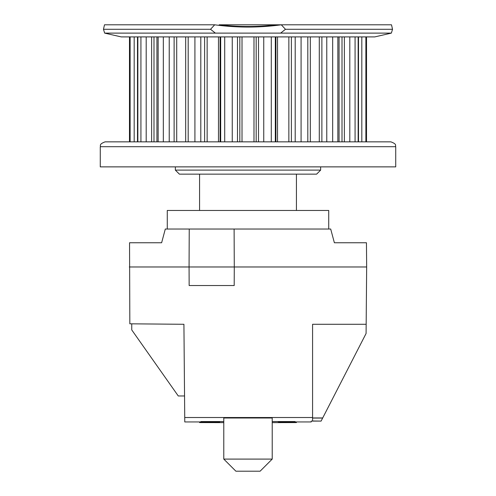 <?xml version="1.0" encoding="UTF-8"?>
<svg xmlns="http://www.w3.org/2000/svg" width="496" height="496" viewBox="0 0 496 496"><rect width="100%" height="100%" fill="white"/><g stroke="black" fill="none" stroke-linecap="round" stroke-linejoin="round"><path stroke-width="0.74" d="M296.434 210.465L296.434 174.139M167.276 229.028L167.276 210.465L328.724 210.465L328.724 229.028M395.721 146.692L100.279 146.692L100.279 166.873L395.721 166.873L395.721 146.692C394.897 145.65 397.656 144.373 390.879 141.85L366.513 141.85L366.519 36.909L366.513 141.85M100.279 146.692C101.06 145.774 98.351 144.386 105.121 141.85L390.879 141.85M158.15 36.909L158.15 141.85L169.229 141.85L169.229 36.909M151.627 36.909L151.627 141.85L153.996 141.85L153.996 36.909M151.627 141.85L146.19 141.85L146.19 36.909M140.926 36.909L140.926 141.85L146.19 141.85M137.491 36.909L137.491 141.85L137.851 141.85L137.851 36.909M137.491 141.85L134.187 141.85L134.187 36.909M129.487 141.85L129.487 36.909L129.481 141.85L130.119 141.85L130.119 36.909M361.813 36.909L361.813 141.85L365.881 141.85L365.881 36.909M361.813 141.85L358.509 141.85L358.509 36.909M349.81 36.909L349.81 141.85L355.074 141.85L355.074 36.909M349.81 141.85L344.373 141.85L344.373 36.909M342.004 36.909L342.004 141.85L344.373 141.85M326.771 36.909L326.771 141.85L321.879 141.85L321.879 36.909M307.811 36.909L307.811 141.85L310.316 141.85L310.316 36.909M214.706 24.8A246.382 246.382 0 0 0 281.294 24.8L276.824 24.8A245.818 245.818 0 0 1 219.176 24.8L391.499 24.8L392.528 29.289L285.467 29.289L280.624 33.114L215.376 33.114L210.533 29.289L214.706 24.8L104.501 24.8L103.472 29.289L210.533 29.289M175.348 170.103L179.385 174.139L316.615 174.139L320.652 170.103L175.348 170.103L175.348 166.873M281.294 24.8L285.467 29.289M215.376 33.114L104.65 33.114L121.266 36.909L374.734 36.909L391.35 33.114L392.528 29.289M280.624 33.114L391.35 33.114M223.783 418.004L272.217 418.004L272.217 459.091L223.783 459.091L223.783 418.004M223.783 459.091L235.891 471.2L260.109 471.2L272.217 459.091M200.899 421.805L219.747 421.929L203.602 421.588L223.783 421.569M272.217 421.569L292.398 421.588L278.151 421.792M321.154 420.98L322.648 418.066L312.579 418.066L312.579 420.98L321.098 421.092L311.234 421.092L311.228 421.947L278.678 421.947M217.322 421.947L184.772 421.947L184.735 417.52L312.579 417.52L312.579 324.285L366.166 324.285L366.085 333.486L322.648 418.066M294.01 421.947L296.434 421.947L296.434 422.561L294.953 422.586A121.086 1.054 0 0 1 272.217 422.642M223.783 422.642A121.086 1.054 0 0 1 201.047 422.586L199.566 422.561L199.566 421.966L201.99 421.947M312.579 417.52L312.579 417.948L322.71 417.948M200.905 421.55L223.783 421.55M272.217 421.55L295.095 421.55L278.151 421.805M234.112 229.028L234.279 266.972L189.069 266.972L189.156 285.535L234.199 285.535L234.279 266.972L366.662 266.972L366.451 242.755L334.372 242.755L330.696 229.028L165.304 229.028L161.628 242.755L129.549 242.755L129.834 323.814L183.923 324.285L184.735 417.52M312.579 420.98L312.579 418.066M131.756 323.826L131.756 329.933L178.269 395.963L184.549 395.963L184.617 404.054M129.338 266.972L189.069 266.972L189.236 229.028M366.662 266.972L366.166 324.285M224.707 141.85L224.707 36.909M220.683 36.909L220.683 141.85M232.252 36.909L232.252 141.85M200.806 141.85L200.806 36.909M194.916 36.909L194.916 141.85M188.189 141.85L188.189 36.909M163.333 36.909L163.333 141.85M358.149 36.909L358.149 141.85M337.85 36.909L337.85 141.85M332.667 141.85L332.667 36.909M301.084 141.85L301.084 36.909M295.194 36.909L295.194 141.85M291.388 141.85L291.388 36.909M275.317 141.85L275.317 36.909M271.293 36.909L271.293 141.85M263.748 141.85L263.748 36.909M220.1 141.85L220.1 36.909M218.482 36.909L218.482 141.85M207.142 141.85L207.142 36.909M204.612 36.909L204.612 141.85M176.706 141.85L176.706 36.909M174.121 36.909L174.121 141.85M319.294 36.909L319.294 141.85M288.858 36.909L288.858 141.85M277.518 141.85L277.518 36.909M275.9 36.909L275.9 141.85M258.509 36.909L258.509 141.85M256.184 141.85L256.184 36.909M237.491 141.85L237.491 36.909M253.989 36.909L253.989 141.85M242.011 141.85L242.011 36.909M239.816 36.909L239.816 141.85M199.566 174.139L199.566 210.465M320.652 170.103L320.652 166.873M185.684 36.909L185.684 141.85M156.928 36.909L156.928 141.85M339.072 141.85L339.072 36.909M104.65 33.114L103.472 29.289"/></g></svg>

